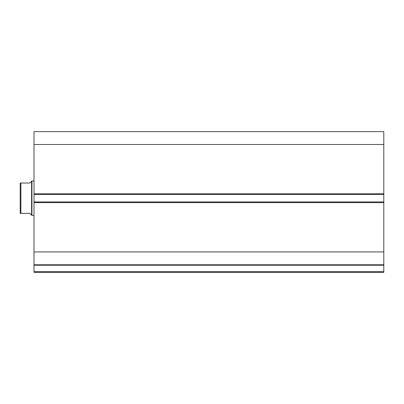 <?xml version="1.0" encoding="UTF-8"?>
<svg xmlns="http://www.w3.org/2000/svg" width="404" height="404" viewBox="0 0 404 404"><rect width="100%" height="100%" fill="white"/><g stroke="black" fill="none" stroke-linecap="round" stroke-linejoin="round"><path stroke-width="0.61" d="M33.997 264.852L33.997 265.226L383.8 265.226L383.8 271.685L33.997 271.685L383.8 271.685L383.8 265.226L33.997 265.226L33.997 272.372L383.8 272.372L383.8 271.685L383.8 272.372L33.997 272.372L33.997 264.787L383.8 264.787L383.8 131.628L33.997 131.628L33.997 144.481L33.997 131.628L383.8 131.628L383.8 193.789L33.997 193.789L33.997 144.481L383.8 144.481L33.997 144.481L33.997 194.481L33.997 193.789L383.8 193.789L383.8 201.929L33.997 201.929L33.997 194.481L383.8 194.481L33.997 194.481L33.997 202.621L33.997 201.929L383.8 201.929L383.8 251.929L33.997 251.929L33.997 202.621L383.8 202.621L33.997 202.621L33.997 264.787L33.997 251.929L383.8 251.929L383.8 264.852M33.997 264.787L383.8 264.787M31.931 215.453L31.583 215.11L31.931 215.453L33.997 215.453L31.931 215.453L31.931 180.957L33.997 180.957L31.931 180.957L31.931 215.453M31.583 181.3L31.148 181.739L31.931 180.957L31.583 181.3L31.583 215.11L31.583 181.3L29.861 183.027L20.892 183.027L20.892 213.383L29.861 213.383L31.583 215.11L29.861 213.383L20.2 213.383L20.892 213.383L20.892 183.027L20.2 183.027L20.2 213.383L20.2 183.027M31.148 181.739L29.861 183.027L20.225 183.027M31.583 215.11L29.861 213.383M20.66 213.383L20.2 213.383"/></g></svg>
